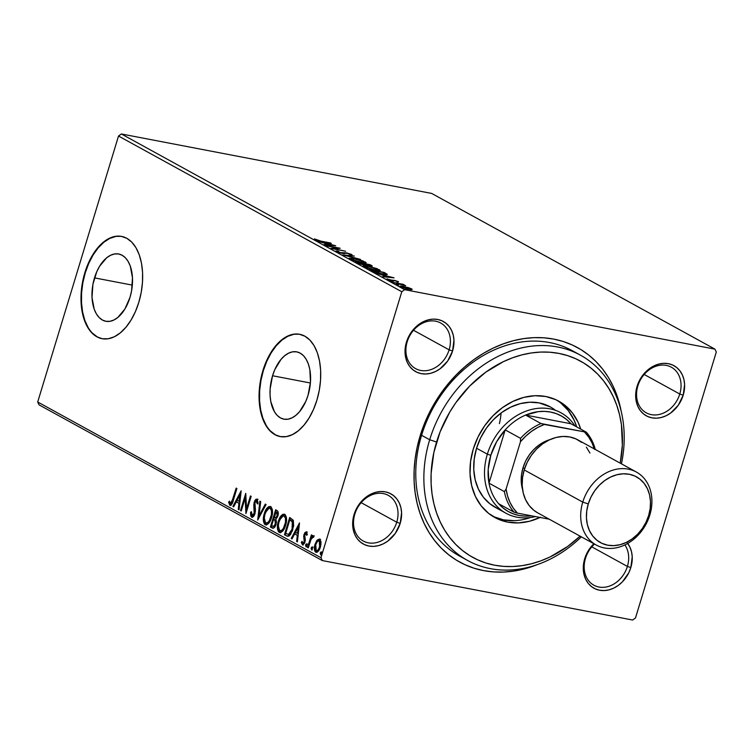 <?xml version="1.0" encoding="UTF-8"?>
<svg xmlns="http://www.w3.org/2000/svg" width="754" height="754" viewBox="0 0 754 754"><rect width="100%" height="100%" fill="white"/><g stroke="black" fill="none" stroke-linecap="round" stroke-linejoin="round"><path stroke-width="1.13" d="M576.348 353.07A117.134 94.457 118.8 0 0 421.59 435.294L420.091 435.972A122.346 98.661 -61.2 0 1 526.151 338.282A122.346 98.661 -61.2 0 1 621.202 411.335L617.13 396.02L613.191 386.359L608.346 377.358L602.625 369.102L596.112 361.675L588.846 355.143L580.9 349.573L572.352 345.021L563.295 341.515L553.804 339.112L543.973 337.82L533.907 337.651L523.681 338.612L513.417 340.695L503.201 343.871L493.125 348.122L483.305 353.4L473.823 359.658L464.775 366.83L456.236 374.851L448.31 383.635L441.052 393.117L434.54 403.183L424.012 424.719L420.091 435.972L417.122 447.405L415.124 458.913L414.125 470.383L414.135 481.702L415.152 492.767L417.16 503.455L420.157 513.681L424.087 523.342L428.941 532.343L434.653 540.599L441.175 548.035L448.442 554.567L456.377 560.137L464.926 564.689L473.983 568.196L483.474 570.599L493.304 571.89L503.38 572.06L513.597 571.098L523.86 569.016L536.867 564.774A122.346 98.661 -61.2 0 1 420.091 435.972L421.59 435.294A117.134 94.457 -61.2 0 1 572.371 350.723L580.457 355.172A117.134 94.457 -61.2 0 1 621.466 463.851A117.134 94.457 118.8 0 0 552.559 346.19A117.134 94.457 118.8 0 0 429.686 439.742L436.575 442.023A111.931 90.263 -61.2 0 1 553.182 352.533A111.931 90.263 -61.2 0 1 620.222 463.163L622.352 445.096L621.419 424.625L619.571 414.832L616.838 405.482L613.238 396.642L608.798 388.404L603.577 380.855L597.611 374.059L590.957 368.084L583.69 362.985L575.877 358.81L567.592 355.615L558.903 353.409L549.911 352.222L540.703 352.071L531.353 352.957L521.957 354.861L512.607 357.773L503.399 361.656L485.727 372.212L469.638 386.105L455.746 402.815L449.799 412.033L440.157 431.731L433.852 452.494L431.118 473.512L431.128 483.87L432.051 493.983L433.889 503.766L436.632 513.125L440.232 521.966L444.662 530.203L449.893 537.753L455.859 544.548L462.504 550.524L469.77 555.623L477.593 559.788L485.878 562.993L494.558 565.198L503.549 566.377L512.767 566.537L522.117 565.651L531.513 563.747L540.863 560.835L550.071 556.952L567.734 546.396L580.09 536.16A111.931 90.263 -61.2 0 1 467.951 554.463A111.931 90.263 -61.2 0 1 436.575 442.023L429.686 439.742A117.134 94.457 -61.2 0 1 580.457 355.172M627.705 543.436A28.633 23.091 -61.2 0 1 630.834 567.564A28.633 23.091 -61.2 0 1 599.543 590.231A28.633 23.091 -61.2 0 1 584.708 558.723L585.462 558.384A26.032 20.989 -61.2 0 1 594.501 544.077A26.032 20.989 118.8 0 0 585.462 558.384A26.032 20.989 118.8 0 0 598.94 587.027A26.032 20.989 118.8 0 0 627.394 566.424A26.032 20.989 118.8 0 0 624.868 544.925A26.032 20.989 -61.2 0 1 627.394 566.424L591.796 546.857L627.394 566.424A26.032 20.989 -61.2 0 1 593.888 585.217A26.032 20.989 -61.2 0 1 585.462 558.384L584.708 558.723A28.633 23.091 -61.2 0 1 593.869 543.728L589.619 548.695L584.708 558.723L583.313 569.43L584.02 574.52L585.641 579.176L588.12 583.21L591.343 586.48L595.198 588.855L599.543 590.231L604.199 590.571L608.996 589.864L613.747 588.12L618.261 585.424L622.38 581.871L628.789 572.767L630.834 567.564L627.394 566.424L630.834 567.564L632.229 556.857L631.522 551.768L629.901 547.112L627.432 543.078M396.745 522.23A26.032 20.989 118.8 0 0 383.268 493.587A26.032 20.989 118.8 0 0 354.814 514.19L354.069 514.53A28.633 23.091 -61.2 0 1 385.36 491.862A28.633 23.091 -61.2 0 1 400.195 523.37L396.745 522.23L361.157 502.664L396.745 522.23A26.032 20.989 -61.2 0 1 363.239 541.023A26.032 20.989 -61.2 0 1 354.814 514.19A26.032 20.989 -61.2 0 1 388.319 495.397A26.032 20.989 -61.2 0 1 396.745 522.23L400.195 523.37L401.59 512.663L400.883 507.574L399.262 502.918L396.793 498.884L393.56 495.614L389.705 493.248L385.36 491.862L380.704 491.523L375.907 492.23L371.156 493.974L366.642 496.669L362.523 500.222L356.114 509.327L352.9 519.902L352.674 525.236L353.381 530.326L355.002 534.982L357.471 539.016L360.704 542.286L364.559 544.661L368.904 546.037L373.56 546.386L378.357 545.67L383.098 543.926L387.622 541.231L395.294 533.398L400.195 523.37A28.633 23.091 -61.2 0 1 368.904 546.037A28.633 23.091 -61.2 0 1 354.069 514.53L354.814 514.19A26.032 20.989 118.8 0 0 368.301 542.833A26.032 20.989 118.8 0 0 396.745 522.23M449.12 349.837A26.032 20.989 118.8 0 0 435.642 321.195A26.032 20.989 118.8 0 0 407.188 341.807L406.444 342.146A28.633 23.091 -61.2 0 1 437.735 319.479A28.633 23.091 -61.2 0 1 452.57 350.987L449.12 349.837L413.531 330.271L449.12 349.837A26.032 20.989 -61.2 0 1 415.614 368.631A26.032 20.989 -61.2 0 1 407.188 341.807A26.032 20.989 -61.2 0 1 440.694 323.014A26.032 20.989 -61.2 0 1 449.12 349.837L452.57 350.987L453.965 340.28L453.258 335.191L451.637 330.535L449.167 326.491L445.934 323.23L442.08 320.855L437.735 319.479L433.079 319.131L428.281 319.847L423.531 321.581L419.017 324.286L414.898 327.839L408.489 336.944L405.275 347.519L405.049 352.844L405.756 357.943L407.377 362.599L409.846 366.632L413.079 369.903L416.934 372.269L421.279 373.654L425.935 373.993L430.732 373.287L435.473 371.543L439.997 368.847L447.669 361.015L452.57 350.987A28.633 23.091 -61.2 0 1 421.279 373.654A28.633 23.091 -61.2 0 1 406.444 342.146L407.188 341.807A26.032 20.989 118.8 0 0 420.675 370.45A26.032 20.989 118.8 0 0 449.12 349.837M679.769 394.031A26.032 20.989 118.8 0 0 666.282 365.388A26.032 20.989 118.8 0 0 637.837 386.001L637.083 386.34A28.633 23.091 -61.2 0 1 668.383 363.673A28.633 23.091 -61.2 0 1 683.209 395.181L679.769 394.031L644.17 374.465L679.769 394.031A26.032 20.989 -61.2 0 1 646.263 412.824A26.032 20.989 -61.2 0 1 637.837 386.001A26.032 20.989 -61.2 0 1 671.343 367.207A26.032 20.989 -61.2 0 1 679.769 394.031L683.209 395.181L684.604 384.474L683.897 379.385L682.276 374.729L679.806 370.685L676.583 367.424L672.719 365.049L668.383 363.673L663.718 363.324L658.93 364.041L654.18 365.775L649.656 368.48L645.547 372.033L639.138 381.138L637.083 386.34L635.688 397.038L636.395 402.136L638.016 406.792L640.495 410.826L643.718 414.097L647.573 416.462L651.918 417.848L656.574 418.187L661.371 417.48L666.121 415.737L670.636 413.041L678.308 405.209L683.209 395.181A28.633 23.091 -61.2 0 1 651.918 417.848A28.633 23.091 -61.2 0 1 637.083 386.34L637.837 386.001A26.032 20.989 118.8 0 0 651.315 414.643A26.032 20.989 118.8 0 0 679.769 394.031M272.552 375.746A34.26 19.604 100.8 0 1 296.756 351.864A34.26 19.604 100.8 0 1 308.056 395.266L305.794 401.401L299.602 411.627L295.898 415.322L291.987 417.876L288.009 419.177L284.117 419.196L280.46 417.914L277.189 415.388L274.418 411.712L270.79 401.524L270.073 395.398L270.139 388.894L272.552 375.746L274.814 369.611L281.016 359.385L284.72 355.69L288.631 353.136L292.609 351.826L296.501 351.816L300.158 353.098L303.428 355.624L306.199 359.3L308.358 363.975L309.828 369.488L310.478 382.118L308.056 395.266A34.26 19.604 100.8 0 1 283.862 419.149A34.26 19.604 100.8 0 1 272.552 375.746L310.412 383.004L272.552 375.746M94.495 277.877A34.26 19.604 100.8 0 1 118.689 253.985A34.26 19.604 100.8 0 1 129.999 297.387L124.881 309.046L117.841 317.443L113.92 319.998L109.943 321.308L106.05 321.317L102.403 320.035L99.123 317.509L96.352 313.843L94.193 309.159L92.016 297.519L92.912 284.381L96.757 271.742L99.613 266.219L106.653 257.811L110.574 255.267L114.551 253.957L118.444 253.938L122.091 255.22L125.371 257.745L128.133 261.421L130.301 266.105L132.478 277.736L131.582 290.874L129.999 297.387A34.26 19.604 100.8 0 1 105.796 321.279A34.26 19.604 100.8 0 1 94.495 277.877L132.346 285.125L94.495 277.877M121.837 236.464A52.064 29.783 -79.2 0 0 85.268 272.797L84.844 272.722A52.064 29.783 100.8 0 1 121.62 236.417A52.064 29.783 100.8 0 1 138.802 302.382L141.205 292.486L142.478 282.401L142.572 272.514L141.488 263.212L139.254 254.833L135.974 247.717L131.771 242.138L126.795 238.302L121.243 236.351L115.324 236.37L109.283 238.358L103.336 242.241L97.709 247.859L92.629 255.003L88.284 263.4L84.844 272.722L82.45 282.618L81.178 292.703L81.083 302.58L82.167 311.892L84.401 320.262L87.681 327.377L91.884 332.966L96.861 336.802L102.412 338.753L108.331 338.725L114.372 336.746L120.32 332.863L125.946 327.245L131.026 320.101L135.371 311.704L138.802 302.382A52.064 29.783 100.8 0 1 102.026 338.678A52.064 29.783 100.8 0 1 84.844 272.722L85.268 272.797A52.064 29.783 -79.2 0 0 102.242 338.725M299.904 334.333A52.064 29.783 -79.2 0 0 263.325 370.676L262.91 370.591A52.064 29.783 100.8 0 1 299.687 334.295A52.064 29.783 100.8 0 1 316.868 400.251L319.272 390.365L320.544 380.28L320.638 370.393L319.545 361.081L317.321 352.712L314.041 345.596L309.828 340.007L304.852 336.171L299.3 334.229L293.391 334.248L287.34 336.237L281.393 340.111L275.766 345.728L270.686 352.872L266.351 361.27L262.91 370.591L260.507 380.487L259.235 390.572L259.14 400.459L260.234 409.761L262.458 418.14L265.738 425.256L269.951 430.836L274.927 434.681L280.479 436.623L286.388 436.604L292.439 434.615L298.386 430.741L304.003 425.115L309.083 417.97L313.428 409.582L316.868 400.251A52.064 29.783 100.8 0 1 280.092 436.557A52.064 29.783 100.8 0 1 262.91 370.591L263.325 370.676A52.064 29.783 -79.2 0 0 280.299 436.594M570.646 350.648A117.134 94.457 118.8 0 0 566.848 347.971A117.134 94.457 118.8 0 1 570.646 350.648M431.674 193.429L714.952 349.14L404.634 289.677L121.356 133.967L431.674 193.429L121.356 133.967L404.634 289.677L714.952 349.14L716.3 352.005L635.49 617.969L716.3 352.005L714.952 349.14L431.674 193.429M407.98 287.491L399.95 286.237L406.745 288.857L411.345 289.659L412.174 289.206L403.465 286.379C400.402 285.785 399.45 285.917 400.61 286.784L411.901 289.649L411.712 288.914L407.98 287.491M392.561 282.298L405.671 285.672L402.438 284.447L404.021 284.748L403.286 284.352L392.561 282.298L405.652 285.709L402.438 284.447L404.021 284.748L403.286 284.352L392.561 282.298M398.442 281.619L386.764 279.027L390.054 280.441L395.284 280.78L398.319 282.1L398.442 281.619L398.3 282.09L398.442 281.619L394.248 280.318L391.062 280.45L387.17 278.876L387.217 279.423L391.844 280.856L395.03 280.733L398.319 282.1L398.442 281.619L398.3 282.09M371.637 270.79L377.424 272.986L385.03 274.579L387.292 274.371L384.116 272.401L369.441 269.583L382.41 274.145C385.53 274.786 387.151 274.842 387.264 274.315L384.116 272.401L369.441 269.583L371.637 270.79M355.398 261.864L363.965 264.984L371.722 266.143L372.137 265.87L370.073 264.682L355.398 261.864L363.682 264.927L369.95 265.908C372.25 266.351 372.74 266.181 371.411 265.408L355.398 261.864M342.684 254.88L360.516 259.423L346.293 255.587L354.342 256.03L342.684 254.88L360.516 259.423L346.293 255.587L354.342 256.03L342.684 254.88M326.228 245.832L337.142 247.925L330.949 248.424L345.624 251.233L333.947 248.745L340.177 248.245L325.502 245.427L337.142 247.925L330.949 248.424L345.624 251.233L333.947 248.745L340.177 248.245L326.228 245.832M320.846 241.11L314.465 238.895L314.559 239.555L317.415 240.611L331.336 243.382L320.77 241.355L314.465 238.895L314.559 239.555L321.43 241.487L330.61 242.986L320.846 241.11M335.577 245.71L317.868 241.242L324.333 243.108L326.991 244.569L324.041 244.635L335.7 245.776L317.868 241.242L324.333 243.108L326.991 244.569L324.041 244.635L335.577 245.71M337.773 251.77L338.744 251.431L337.406 250.959L337.123 251.893L337.406 250.959L336.322 251.516L340.789 253.042L347.226 253.278L352.099 254.956L346.689 252.91L340.016 252.599L337.651 251.704L338.744 251.431L337.406 250.959L335.869 251.044L336.322 251.516L342.288 253.372L347.481 253.325L351.138 255.022L351.798 254.503L346.689 252.91L341.581 252.976L337.509 251.525L337.217 252.505M353.956 258.471L349.083 258.264L352.316 260.036L360.619 262.345L366.02 262.882L362.938 260.903L353.956 258.471L349.093 258.236L349.95 259.008L361.289 262.477L366.218 262.722L353.956 258.471M367.999 266.19L363.126 265.983L366.359 267.755L374.663 270.064L380.063 270.601L376.981 268.622L367.999 266.19L363.136 265.955L363.993 266.728L375.332 270.196L380.261 270.441L367.999 266.19M393.927 277.783L376.218 273.316L382.683 275.182L385.341 276.643L382.391 276.709L394.05 277.849L376.218 273.316L382.683 275.182L385.341 276.643L382.391 276.709L393.927 277.783M391.298 281.233L393.173 281.968L390.685 281.327M396.868 284.286L398.743 285.031L396.246 284.39M405.944 289.282L407.82 290.017L405.332 289.376M320.978 557.706L37.7 401.995L118.51 136.031L401.788 291.741L320.978 557.706L401.788 291.741L404.634 289.677L401.788 291.741L118.51 136.031L121.356 133.967L118.51 136.031L37.7 401.995L320.978 557.706L322.326 560.571L632.644 620.033L322.326 560.571L320.978 557.706M316.614 552.38L315.728 552.201C317.754 552.437 319.3 550.769 320.365 547.187L321.016 542.314L319.696 539.167L316.473 541.023L314.399 547.734L314.738 550.967L315.728 552.201L317.085 552.248L318.895 550.448L320.686 545.981L320.902 541.278L319.385 539.035L317.104 540.175L320.535 539.327M313.447 535.736L311.553 537.112L312.392 537.272L311.553 537.112L312.118 535.255L311.393 534.859L307.566 547.461L308.292 547.856L311.185 538.959L313.871 536.471L312.957 535.698L311.553 537.112L312.118 535.255L311.393 534.859L307.566 547.461L308.292 547.856L311.006 539.364L313.871 536.471L313.268 535.67M307.264 534.454L306.001 533.446L306.529 535.283L307.283 534.435L306.426 531.872L304.729 532.824L303.692 536.226L304.23 541.711L303.155 543.266L302.448 542.955L302.128 541.372L301.383 542.729L302.703 544.954L304.503 543.257L305.323 539.968L304.701 535.057L305.832 533.398L306.529 535.283L307.283 534.435L306.19 531.787L307.029 531.947M286.633 535.953L288.895 536.132L290.648 534.369L293.608 526.104L293.372 520.599L289.677 517.508L284.447 534.746L287.585 536.311L292.806 529.544L293.165 520.156L289.677 517.508L284.447 534.746L285.276 534.906L285.738 533.398L285.276 534.906L286.633 535.953M272.288 528.064L273.127 528.224L272.288 528.064C273.891 528.46 275.125 527.244 276.002 524.398L275.851 519.176L277.849 515.99C278.66 513.267 278.367 511.448 276.972 510.524L275.634 509.789L270.403 527.027L273.627 528.092L276.002 524.398L276.445 521.551L275.851 519.176L277.491 516.999L278.292 513.408L277.811 511.231L275.634 509.789L270.403 527.027L271.242 527.187L271.694 525.679L271.242 527.187L270.403 527.027L272.712 528.234M257.689 520.043L266.077 504.53L265.285 504.096L259.008 515.915L260.686 501.58L259.894 501.137L257.689 520.043L266.077 504.53L265.285 504.096L259.008 515.915L260.686 501.58L259.894 501.137L257.689 520.043M241.223 510.995L245.116 498.168L245.945 513.587L251.186 496.349L250.46 495.953L246.549 508.809L245.738 493.352L240.498 510.59L241.223 510.995L245.116 498.168L245.945 513.587L251.186 496.349L250.46 495.953L246.549 508.809L245.738 493.352L240.498 510.59L241.223 510.995M229.8 505.227L230.46 505.359L229.8 505.227C231.516 505.123 232.703 503.427 233.363 500.138L236.897 488.498L236.172 488.102L231.497 502.758L230.206 503.37L229.395 501.137L228.622 502.258L229.932 505.293L232.015 503.851L236.897 488.498L236.172 488.102L232.684 499.563L233.486 499.723L232.684 499.563L230.328 503.455L229.395 501.137L228.622 502.258L229.8 505.227L230.978 505.51M241.139 490.826L232.873 506.405L233.665 506.839L236.313 501.844L238.961 503.304L238.255 509.365L239.046 509.798L241.139 490.826L232.873 506.405L233.665 506.839L236.313 501.844L238.961 503.304L238.255 509.365L239.046 509.798L241.139 490.826M255.361 511.712L254.532 511.372L254.258 513.201L255.05 513.351L254.258 513.201L252.053 515.397L251.44 511.712L250.582 512.258L251.402 512.418L251.544 516.009L252.401 517.357L251.421 512.418L250.582 512.258L251.563 517.197L253.052 516.905L254.701 514.426L255.436 510.298L254.956 502.522L256.351 500.788L257.171 503.766L258.057 503.022L257.123 499.101L255.842 499.336L254.729 500.854L253.796 504.671L254.173 513.465L252.194 515.463L251.44 511.712L250.582 512.258L250.705 515.849L251.883 517.31M266.19 524.916L265.191 524.68C267.99 524.916 270.121 522.55 271.563 517.602C273.127 512.654 272.816 508.969 270.639 506.528C267.84 506.358 265.719 508.752 264.277 513.691L263.514 521.579L264.418 524.002L266.096 524.925L268.471 523.559L271.054 519.129L272.307 514.398L272.354 509.638L271.054 506.811L268.763 506.584L265.71 510.147L264.277 513.691L265.088 513.851L264.277 513.691C262.75 518.582 263.061 522.249 265.191 524.68L266.586 525.048M280.234 532.635L279.234 532.399C282.034 532.635 284.164 530.269 285.606 525.321C287.17 520.373 286.859 516.688 284.682 514.247C281.883 514.077 279.762 516.471 278.32 521.41L277.557 529.299L278.462 531.721L280.139 532.644L282.514 531.278L285.087 526.848L286.35 522.117L286.397 517.357L285.097 514.53L282.807 514.303L279.753 517.866L278.32 521.41L279.121 521.57L278.32 521.41C276.793 526.301 277.104 529.968 279.234 532.399L280.629 532.767M299.489 522.899L291.223 538.479L292.015 538.912L294.663 533.917L297.312 535.378L296.605 541.438L297.396 541.872L299.489 522.899L291.223 538.479L292.015 538.912L294.663 533.917L297.312 535.378L296.605 541.438L297.396 541.872L299.489 522.899M306.642 546.904L306.473 545.142L305.634 544.982L306.001 546.782L306.84 545.642L306.671 543.87L305.568 545.236L306.105 546.754L306.982 544.614L306.529 543.832L305.822 544.501L305.634 544.982L306.473 545.142L307.509 544.039M312.213 549.968L312.043 548.196L311.204 548.035L311.572 549.845L312.41 548.705L312.241 546.933L311.138 548.29L311.675 549.817L312.552 547.668L312.099 546.895L311.383 547.564L312.043 548.196L313.08 547.093M321.289 554.963L321.119 553.191L320.28 553.031L320.648 554.84L321.496 553.69L321.327 551.928L320.214 553.285L320.752 554.803L321.628 552.663L321.176 551.881L320.469 552.55L320.28 553.031L321.119 553.191L322.165 552.088M39.048 404.86L322.326 560.571L39.048 404.86L37.7 401.995L39.048 404.86M635.49 617.969L632.644 620.033L635.49 617.969M467.612 560.476A117.134 94.457 -61.2 0 1 429.686 439.742L421.59 435.294L429.686 439.742A117.134 94.457 118.8 0 0 463.229 557.866A117.134 94.457 118.8 0 0 581.343 536.848A117.134 94.457 -61.2 0 1 467.612 560.476L459.516 556.028A117.134 94.457 -61.2 0 1 421.59 435.294A117.134 94.457 118.8 0 0 463.635 558.13M293.806 334.324L287.764 336.312L281.817 340.195L276.19 345.813L271.11 352.957L266.765 361.354L263.325 370.676L260.931 380.572L259.659 390.657L259.564 400.534L260.648 409.846L262.873 418.216L266.162 425.331M270.366 430.92L275.342 434.756M115.748 236.454L109.698 238.443L103.75 242.317L98.124 247.934L93.044 255.078L88.708 263.476L85.268 272.797L82.865 282.693L81.592 292.778L81.498 302.665L82.591 311.977L84.816 320.346L88.095 327.462M92.308 333.042L97.285 336.887M230.639 505.387L229.461 502.418L228.622 502.258L229.65 502.145L230.639 505.387M232.76 502.023L231.742 503.559L230.62 503.512L231.318 503.672L232.675 502.249M231.318 503.672L230.328 503.455M239.075 509.516L238.255 509.365L239.075 509.516M239.781 503.455L236.313 501.844L239.781 503.455M233.787 506.603L232.873 506.405L233.712 506.565L241.035 492.748L233.787 506.603M239.932 495.02L239.188 501.363L240.008 501.523L237.161 500.251L239.932 495.02L240.752 495.171L239.932 495.02L239.188 501.363L237.161 500.251L239.932 495.02M241.299 510.75L240.498 510.59L241.299 510.75M245.154 498.177L245.974 495.482L245.154 498.177M247.35 508.959L246.549 508.809L247.35 508.959M246.53 511.655L245.955 498.328L245.116 498.168L245.955 498.328L246.53 511.655M255.097 513.361L253.108 515.642L252.053 515.397M254.164 507.97L254.532 511.372L255.37 511.542L255.003 508.13L254.164 507.97L255.003 508.13L254.626 505.18L253.787 505.02L254.164 507.97M258.009 503.926L257.416 501.024L256.577 500.863L257.171 503.766L258.057 503.022L257.123 499.101L254.211 502.192L255.012 502.343L254.211 502.192L253.787 505.02L254.626 505.18L254.701 503.992M255.05 502.353L257.962 499.261M251.563 517.197C253.042 517.395 254.173 516.198 254.975 513.625L254.956 502.522L257.057 500.948M258 503.069L257.623 501.203L256.577 500.863M257.548 499.139L256.266 499.902L255.163 502.004M254.729 503.757L255.352 511.994M254.918 513.87L253.033 515.623M258.745 518.347L259.027 515.915L258.745 518.347M259.847 516.075L259.008 515.915L259.847 516.075L266.002 504.492L259.847 516.075M265.672 512.249L270.526 506.471M265.191 524.68L266.03 524.841L264.277 517.904L265.003 514.087C266.162 510.109 267.877 508.187 270.139 508.319C271.836 510.317 272.071 513.276 270.846 517.206L271.638 517.357L270.846 517.206C269.678 521.202 267.962 523.106 265.7 522.899C264.013 520.929 263.777 517.989 265.003 514.087L267.142 509.676L269.404 508.149L271.826 509.45L272.382 513.851L270.978 508.479L270.139 508.319L271.431 510.628L271.431 514.643L269.357 520.665L267.547 522.701L265.7 522.899L264.645 521.485L264.277 517.923M270.186 506.528L267.764 508.385L265.634 512.334M264.39 517.037L264.352 521.74L266.247 524.944M271.261 518.592L269.546 521.777L267.274 523.248M270.62 508.337L270.139 508.319M271.044 519.148L266.982 523.229L265.7 522.899M273.645 519.261L274.183 517.498L273.645 519.261M275.86 511.966L276.398 510.213L275.86 511.966M276.407 522.409L275.907 520.449L273.975 519.449L275.069 520.288L275.276 524.002C274.569 526.075 273.636 526.782 272.496 526.113L271.666 525.661L273.608 519.252L275.794 520.307L276.398 522.616M275.889 524.793L274.89 526.292L273.702 526.452M278.226 514.247L277.415 512.531L276.577 512.371L277.114 515.623C276.464 517.612 275.596 518.3 274.522 517.687L275.823 511.957L277.915 512.965L278.188 514.765M277.745 516.386L276.068 518.102M277.114 515.623L277.915 515.774L277.114 515.623L275.983 517.668L274.145 517.48L275.823 511.957L277.255 513.154L277.114 515.623M275.964 518.083L274.522 517.687M275.361 517.847C276.435 518.46 277.302 517.772 277.953 515.783M275.276 524.002L276.068 524.153L275.276 524.002L273.645 526.367L271.666 525.661L273.608 519.252L275.417 521.014L275.276 524.002M274.013 526.537L272.496 526.113M273.334 526.273C274.475 526.942 275.408 526.235 276.115 524.162M279.715 519.968L284.569 514.19M279.234 532.399L280.073 532.56L278.32 525.623L279.046 521.806C280.205 517.828 281.921 515.906 284.183 516.038C285.879 518.036 286.115 520.995 284.88 524.925L285.681 525.076L284.88 524.925C283.721 528.922 282.005 530.825 279.743 530.618C278.056 528.648 277.821 525.708 279.046 521.806L281.185 517.395L283.447 515.868L285.87 517.169L286.426 521.57L285.021 516.198L284.183 516.038L285.474 518.337L285.474 522.362L283.4 528.384L281.591 530.42L279.743 530.618L278.688 529.204L278.32 525.642M284.23 514.247L281.808 516.104L279.677 520.053M278.433 524.756L278.396 529.459L280.29 532.663M285.304 526.311L283.589 529.496L281.317 530.967M284.663 516.056L284.183 516.038M285.087 526.867L281.025 530.948L279.743 530.618M289.904 519.685L290.441 517.932L289.904 519.685M293.664 525.708L293.127 521.73L289.866 519.676L292.288 521.57L292.081 529.138L288.565 534.435L285.709 533.38L289.866 519.676L293.127 521.73L293.598 526.301M292.58 530.326L290.365 534.086L288.33 534.435M288.565 534.435L285.709 533.38L289.866 519.676L292.609 522.296L292.081 529.138L292.882 529.289L292.081 529.138L290.403 532.918L288.565 534.435L289.404 534.595L292.26 531.146M297.425 541.589L296.605 541.438L297.425 541.589M298.132 535.529L297.312 535.378L298.132 535.529M298.141 535.529L294.663 533.917L298.141 535.529M292.137 538.676L291.223 538.479L292.062 538.639L299.385 524.822L292.137 538.676M298.282 527.093L297.538 533.436L298.367 533.596L295.511 532.324L298.282 527.093L299.102 527.244L298.282 527.093L297.538 533.436L295.511 532.324L298.282 527.093M305.257 540.806L304.418 540.411L304.23 541.711L305.021 541.862L304.23 541.711L302.722 543.248L302.128 541.372L301.355 542.314L302.194 542.475L303.174 545.001L302.194 542.475L301.355 542.314L302.863 544.944L302.335 544.84L304.974 542.041L304.786 534.756L306.614 533.559M306.718 533.568L306.001 533.446M303.664 543.446L305.059 541.872M304.041 538.686L304.418 540.411L305.257 540.571L304.88 538.846L304.041 538.686L304.88 538.846L304.522 536.65L303.683 536.49L304.041 538.686M306.426 531.872L304.041 534.416L304.842 534.577L304.041 534.416L303.683 536.49L304.522 536.65L304.616 535.66M304.88 534.577L307.264 532.032M306.925 531.928L304.965 534.294M304.625 535.604L305.247 540.901M304.936 542.22L303.768 543.474M302.269 543.295L302.759 544.624M306.755 533.578L307.33 534.888M307.208 544.02L306.426 546.631M310.497 540.712L311.591 537.121L310.497 540.712M313.796 535.858L312.392 537.272L314.286 535.896M313.579 537.338L312.863 537.216M312.778 547.084L311.986 549.685M316.246 543.332L317.934 540.335L317.104 540.175L315.04 544.256L315.841 544.407L315.04 544.256C313.928 547.819 314.164 550.467 315.728 552.201L316.18 552.371M315.728 552.201L316.567 552.362L315.238 547.913M319.903 539.148L317.934 540.335L316.067 543.832M315.238 547.894L315.577 551.127L316.727 552.437M320.196 547.781L318.565 550.448L317.038 550.816L319.988 548.271M320.997 543.973L320.064 540.872L320.978 544.331M319.225 540.712L319.63 546.791L320.431 546.942L319.63 546.791C318.857 549.477 317.707 550.769 316.199 550.656L315.756 544.661C316.539 541.975 317.698 540.656 319.225 540.712L320.064 540.872L319.225 540.712L320.092 542.475L319.753 546.367L318.207 549.76L316.435 550.75L315.238 548.13L315.756 544.661L317.472 541.363L319.479 540.759M317.34 550.929L316.199 550.656M321.864 552.079L321.072 554.68M314.465 238.895L314.559 239.555M332.09 245.069L328.075 245.031L326.152 243.57L326.011 244.032L326.152 243.57L332.09 245.069L328.188 244.682L326.152 243.57L332.09 245.069M336.953 248.547L337.142 247.925L336.953 248.547M335.85 251.082L336.322 251.516M343.72 253.58L343.918 252.91L343.72 253.58M344.55 253.608L344.823 252.694L344.55 253.608M351.647 255.022L351.798 254.503L351.647 255.022M351.138 255.022L351.798 254.503M350.29 254.202L349.668 254.541M364.399 262.599L365.021 262.92L365.322 261.93L365.124 262.976M349.884 258.971L350.667 259.008M365.228 263.033L363.984 262.42M351.251 259.065L349.517 258.98M351.43 259.282L350.761 258.697L351.364 258.481L354.691 258.867L363.852 261.657C365.059 262.599 363.965 262.741 360.572 262.072L351.43 259.282C350.233 258.349 351.317 258.207 354.691 258.867L363.852 261.657L364.248 262.43L360.497 262.317L351.317 259.649L350.761 258.679L350.459 259.668M371.204 266.105L371.411 265.408L371.204 266.105M372.231 266.039L371.411 265.408M369.3 264.786L370.054 265.201L369.13 265.738L364.964 264.089L364.663 265.078L364.964 264.089L364.436 264.4L364.597 263.891L369.3 264.786L370.054 265.201L369.196 265.502L364.597 263.891L369.3 264.786M364.436 264.4L362.881 264.767L358.348 263.4L357.632 262.552L357.49 263.014L357.632 262.552L363.089 263.598L364.436 264.4L362.957 264.531L357.632 262.552L363.089 263.598L364.436 264.4L364.248 265.568M370.054 265.201L370.525 265.615L369.196 265.502M378.442 270.318L379.064 270.639L379.366 269.649L379.168 270.695M363.928 266.69L364.71 266.728M379.271 270.752L378.027 270.139M365.294 266.784L363.56 266.699M377.895 269.376L378.291 270.149L374.54 270.036L365.36 267.368L364.804 266.398L368.734 266.586L377.895 269.376C379.102 270.318 378.008 270.46 374.606 269.791L365.473 267.001C364.276 266.068 365.36 265.926 368.734 266.586L377.716 269.282L378.546 269.96L378.244 270.969M385.379 273.73L385.548 273.184L385.247 274.164L381.609 273.994L374.681 272.128L371.675 270.271L383.343 272.505L385.492 273.843L381.684 273.749L375.596 272.156L371.675 270.271L371.534 270.733L371.675 270.271L383.343 272.505L385.379 273.73M385.473 274.296L386.142 274.682M386.302 274.776L385.247 274.164M390.44 277.142L386.425 277.104L384.502 275.644L384.361 276.105L384.502 275.644L390.44 277.142L386.538 276.756L384.502 275.644L390.44 277.142M387.17 278.876L387.217 279.423M392.071 280.893L392.24 280.337L392.071 280.893M392.57 280.978L392.825 280.13L392.57 280.978M392.514 281.892L393.126 281.798M398.074 284.955L398.696 284.852M411.486 289.659L411.712 288.914L411.486 289.659M411.901 289.649L411.712 288.914M399.95 286.2L400.61 286.784M411.09 289.724L409.799 289.187M401.43 287.086L400.883 287.029M401.929 287.038L401.731 286.511L404.182 286.774L410.393 288.659C411.147 289.272 410.364 289.357 408.055 288.905L401.929 287.038C401.128 286.407 401.882 286.322 404.182 286.774L410.666 289.14L407.989 289.14L401.835 287.349L401.477 286.624L401.185 287.613M407.16 289.941L407.773 289.847M363.852 261.657L364.502 262.241L364.201 263.25M365.473 267.001L364.804 266.416L364.502 267.387M385.492 273.843L385.256 275.003M410.393 288.659L410.515 290.026M495.105 507.263A57.266 46.182 -61.2 0 1 476.556 448.244L480.656 437.838L486.368 428.178L493.474 419.629L501.712 412.523L510.75 407.122L520.241 403.644L529.836 402.221L539.148 402.9L550.439 406.99M540.053 517.461A66.38 53.525 -61.2 0 1 494.756 517.47A66.38 53.525 -61.2 0 1 473.267 449.054L478.017 437L484.634 425.803L492.88 415.897L502.418 407.65L512.89 401.401L523.898 397.367L535.02 395.709L545.811 396.51L555.877 399.714L564.821 405.209L572.305 412.777L578.035 422.146L580.75 429.139A66.38 53.525 -61.2 0 0 558.705 401.137L558.526 401.034M492.767 516.311A66.38 53.525 118.8 0 0 530.43 517.517L525.519 519.016M540.571 517.206L529.572 521.24L518.45 522.89L507.659 522.098L497.593 518.893L488.649 513.399L481.165 505.83L475.435 496.462L471.674 485.67L470.034 473.87L470.571 461.505L473.267 449.054A66.38 53.525 -61.2 0 1 558.705 401.137M560.778 402.985L568.252 410.553L573.982 419.921L576.706 426.915A66.38 53.525 118.8 0 0 556.65 400.072M493.54 516.669L503.606 519.874L514.407 520.665M497.546 508.488L489.827 503.747L483.371 497.216L478.432 489.139L475.19 479.827L473.766 469.648L474.238 458.979L476.556 448.244A57.266 46.182 -61.2 0 1 550.269 406.896A57.266 46.182 -61.2 0 1 555.425 410.308L555.547 410.402M499.384 423.625A57.266 46.182 118.8 0 0 501.08 412.975M498.677 503.738A54.665 44.081 -61.2 0 1 488.997 483.154A54.665 44.081 -61.2 0 1 490.797 455.312L487.348 454.172A57.266 46.182 118.8 0 0 535.425 516.575A57.266 46.182 -61.2 0 1 505.896 513.191A57.266 46.182 -61.2 0 1 487.348 454.172L476.556 448.244L487.348 454.172A57.266 46.182 -61.2 0 1 561.061 412.824A57.266 46.182 -61.2 0 1 574.991 425.972A57.266 46.182 118.8 0 0 528.186 410.402A57.266 46.182 118.8 0 0 487.348 454.172L490.797 455.312L488.196 469.44L488.997 483.154L505.18 429.884L496.594 441.797L490.797 455.312A54.665 44.081 -61.2 0 1 505.18 429.884A54.665 44.081 -61.2 0 1 525.613 415.077L570.976 423.767L566.65 419.563L561.739 416.17L556.339 413.644L550.543 412.033L544.454 411.373L538.196 411.665L525.613 415.077A54.665 44.081 -61.2 0 1 570.976 423.767L586.358 432.221L540.995 423.531L525.613 415.077L570.976 423.767L586.358 432.221A54.665 44.081 -61.2 0 1 595.292 449.459A54.665 44.081 118.8 0 0 586.358 432.221L544.35 424.464L537.819 427.405L531.561 431.326L525.736 436.151L520.458 441.778L506.094 489.063L504.369 491.608L488.997 483.154L505.18 429.884L520.562 438.338L520.458 441.778L506.094 489.063L507.565 495.972L509.977 502.381L513.286 508.139L517.414 513.116L549.289 519.223L517.414 513.116A53.1 42.827 -61.2 0 1 506.094 489.063L504.369 491.608L488.997 483.154A54.665 44.081 118.8 0 0 498.677 503.738L503.012 507.932L507.923 511.335L513.323 513.86L519.12 515.472L525.199 516.132L531.551 515.83A54.665 44.081 -61.2 0 1 498.677 503.738L514.058 512.183L517.414 513.116L514.058 512.183A54.665 44.081 -61.2 0 1 504.369 491.608A54.665 44.081 118.8 0 0 514.058 512.183L498.677 503.738M594.472 449.327L592.05 442.918L588.742 437.16L584.614 432.174A53.1 42.827 -61.2 0 1 594.359 448.95M525.613 415.077A54.665 44.081 118.8 0 0 505.18 429.884L520.562 438.338A54.665 44.081 -61.2 0 1 540.995 423.531L525.613 415.077M540.995 423.531A54.665 44.081 118.8 0 0 520.562 438.338L520.458 441.778A53.1 42.827 -61.2 0 1 544.35 424.464L540.995 423.531M636.367 472.042L577.818 439.855A41.649 33.591 118.8 0 0 524.209 469.931L582.757 502.107A41.649 33.591 -61.2 0 1 636.367 472.042A41.649 33.591 -61.2 0 1 649.854 514.963L648.657 515.51A37.483 30.226 -61.2 0 1 607.686 545.189A37.483 30.226 -61.2 0 1 588.271 503.936L582.757 502.107A41.649 33.591 118.8 0 0 604.331 547.941A41.649 33.591 118.8 0 0 649.854 514.963A41.649 33.591 -61.2 0 1 596.244 545.038A41.649 33.591 -61.2 0 1 582.757 502.107L524.209 469.931A41.649 33.591 118.8 0 0 537.696 512.852L596.244 545.038M524.614 468.649L523.012 467.763A36.446 29.387 118.8 0 0 522.55 489.44L521.231 481.391L521.532 474.605L523.012 467.763L524.614 468.649M537.809 512.918L533.86 510.298L529.167 505.548L525.576 499.676L523.21 492.899L522.183 485.501L522.522 477.744L524.209 469.931L527.187 462.362L531.344 455.341L536.518 449.12L542.503 443.946L549.072 440.025L555.981 437.49L562.955 436.453L569.732 436.952L576.047 438.969L581.654 442.409M586.348 447.169L589.948 453.041M648.657 515.51L645.971 522.315L642.238 528.639L637.582 534.237L632.191 538.893L626.282 542.428L620.061 544.699L613.784 545.632L607.686 545.189L602.003 543.38L596.951 540.269L592.729 535.99L589.496 530.712L587.375 524.614L586.442 517.951L586.744 510.967L588.271 503.936L590.947 497.131L594.689 490.807L599.345 485.208L604.727 480.552L610.646 477.028L616.866 474.747L623.143 473.814L629.241 474.257L634.925 476.066L639.967 479.176L644.199 483.455L647.432 488.743L649.552 494.831L650.485 501.495L650.174 508.479L648.657 515.51L649.854 514.963A41.649 33.591 118.8 0 0 628.28 469.139A41.649 33.591 118.8 0 0 582.757 502.107L588.271 503.936A37.483 30.226 -61.2 0 1 629.241 474.257A37.483 30.226 -61.2 0 1 648.657 515.51M549.939 439.62A36.446 29.387 118.8 0 0 523.012 467.763L525.613 461.146L529.251 455.001L533.775 449.563L539.016 445.039L544.765 441.599L550.806 439.384M315.785 239.508L315.483 240.498M350.535 254.437L350.242 255.427M370.534 265.596L370.242 266.577M397.358 281.572L397.056 282.562M388.216 279.404L387.914 280.384M494.935 507.169L505.896 513.191"/></g></svg>
